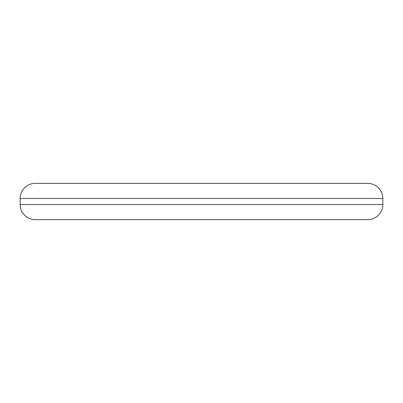 <?xml version="1.0" encoding="UTF-8"?>
<svg xmlns="http://www.w3.org/2000/svg" width="403" height="403" viewBox="0 0 403 403"><rect width="100%" height="100%" fill="white"/><g stroke="black" fill="none" stroke-linecap="round" stroke-linejoin="round"><path stroke-width="0.6" d="M238.979 183.365L164.021 183.365M382.85 198.478A15.113 15.113 180 0 0 367.738 183.365L35.263 183.365A15.113 15.113 178.6 0 0 20.15 198.478L382.85 198.478L382.85 204.523A15.113 15.113 -50.3 0 1 367.738 219.635L35.263 219.635A15.113 15.113 -175.3 0 1 20.15 204.523L20.15 198.478M20.15 204.523L382.85 204.523"/></g></svg>
